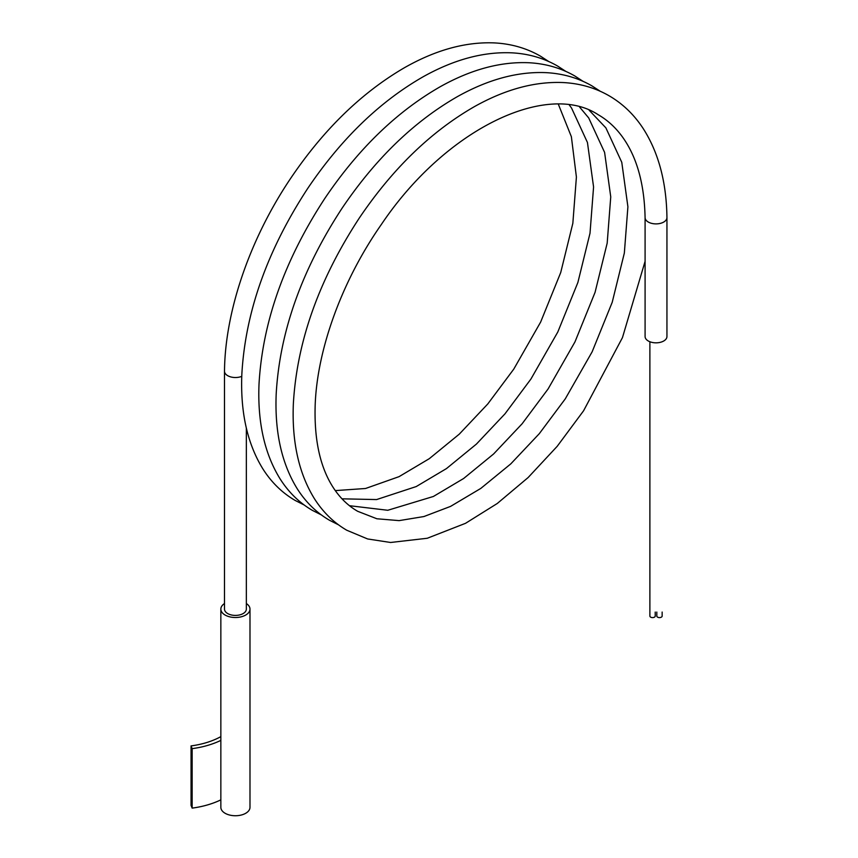 <?xml version="1.0" encoding="UTF-8"?>
<svg xmlns="http://www.w3.org/2000/svg" width="858" height="858" viewBox="0 0 858 858"><rect width="100%" height="100%" fill="white"/><g stroke="black" fill="none" stroke-linecap="round" stroke-linejoin="round"><path stroke-width="1.29" d="M655.222 612.054L655.222 616.055A2.671 1.544 180 0 1 654.44 617.149A2.671 1.544 180 0 1 651.533 617.481A2.671 1.544 180 0 1 649.881 616.055L649.881 341.752M662.151 612.054L662.151 616.055A2.671 1.544 180 0 1 661.368 617.149A2.671 1.544 180 0 1 658.461 617.481A2.671 1.544 180 0 1 656.81 616.055L656.81 612.054M666.945 217.589L666.945 336.529A10.929 6.306 180 0 1 663.738 340.991A10.929 6.306 180 0 1 651.833 342.353A10.929 6.306 180 0 1 645.087 336.529L645.087 217.621A10.929 6.306 180 0 0 645.087 217.642A10.929 6.306 180 0 0 648.294 222.05A10.929 6.306 180 0 0 663.738 222.05A10.929 6.306 180 0 0 666.945 217.589A10.929 6.306 180 0 0 666.945 217.546C666.462 182.218 658.558 152.574 643.232 128.603C634.116 114.65 622.726 103.7 609.051 95.753C595.313 87.87 580.115 83.483 563.459 82.572C534.995 81.296 505.33 89.307 474.474 106.596C431.027 131.531 392.61 168.704 359.245 218.125C318.822 279.933 296.868 341.849 293.35 403.893C291.806 441.709 298.766 473.219 314.243 498.412C322.812 511.99 333.644 522.597 346.761 530.233L367.599 538.953L390.594 542.481L427.284 538.256L465.529 523.316L497.275 503.485L528.131 477.541L557.196 446.321L583.569 410.8L622.458 337.612L645.087 261.336M246.343 428.088L246.343 609.094A10.929 6.306 0 0 1 239.597 614.929A10.929 6.306 0 0 1 227.692 613.556A10.929 6.306 0 0 1 224.496 609.094L224.496 371.214A10.929 6.306 0 0 0 224.496 371.214A10.929 6.306 0 0 0 227.692 375.675A10.929 6.306 0 0 0 241.774 376.351M224.496 603.539A14.565 8.408 0 0 0 220.849 609.094A14.565 8.408 0 0 0 225.118 615.047A14.565 8.408 0 0 0 240.991 616.87A14.565 8.408 0 0 0 249.989 609.094A14.565 8.408 0 0 0 246.343 603.539M220.849 609.094L220.849 807.335A14.565 8.408 0 0 0 225.118 813.277A14.565 8.408 0 0 0 240.991 815.1A14.565 8.408 0 0 0 249.989 807.335L249.989 609.094M220.849 736.636A63.824 36.851 180 0 1 191.055 745.913L192.149 748.648L192.149 808.118A68.683 39.65 0 0 0 220.849 799.86M192.149 748.648A68.683 39.65 0 0 0 220.849 740.39M191.055 745.913L191.055 805.383L192.149 808.118M589.21 110.296L605.877 127.853L621.771 162.301L627.906 206.778L624.345 253.035L612.215 302.284L592.138 351.812L565.25 398.895L539.296 433.676L510.778 463.888L480.802 488.416L450.557 506.392L423.938 516.537L399.12 520.624L376.887 518.768L357.689 511.304C348.627 506.091 340.851 498.745 334.352 489.242C320.409 468.725 314.028 440.572 315.186 404.804C317.213 349.12 342.031 280.663 381.36 224.464C445.72 128.646 547.029 80.984 598.123 114.672C607.754 120.217 616.065 127.917 623.047 137.773C637.022 157.604 644.379 184.234 645.087 217.642M224.496 371.171C225.053 311.701 249.485 240.036 289.725 179.751C322.769 130.437 360.907 93.147 404.129 67.9C435.349 50.075 465.39 41.742 494.24 42.9C511.111 43.737 526.49 48.145 540.379 56.102L548.712 61.508M304.118 504.965L295.259 500.493C282.143 492.867 271.31 482.26 262.741 468.672C247.265 443.479 240.294 411.969 241.849 374.152C245.356 312.119 267.321 250.193 307.743 188.385C341.109 138.975 379.526 101.802 422.973 76.866C453.828 59.567 483.494 51.555 511.958 52.842C528.614 53.743 543.811 58.14 557.55 66.012L565.872 71.418M321.289 514.875L312.43 510.403C299.313 502.777 288.47 492.17 279.912 478.582C264.425 453.389 257.464 421.889 259.019 384.073C262.527 322.029 284.491 260.113 324.903 198.305C358.279 148.884 396.686 111.712 440.133 86.776C470.999 69.477 500.664 61.476 529.118 62.752C545.785 63.653 560.982 68.05 574.721 75.922L583.043 81.328M338.46 524.796L329.59 520.313C316.484 512.687 305.641 502.08 297.072 488.502C281.596 463.299 274.635 431.799 276.19 393.983C279.697 331.939 301.662 270.023 342.074 208.215C375.45 158.794 413.856 121.622 457.303 96.686C488.17 79.386 517.824 71.386 546.289 72.662C562.945 73.573 578.142 77.96 591.881 85.832L600.214 91.238M558.354 104.258L571.374 136.722L576.404 177.048L572.844 223.294L560.714 272.554L540.637 322.082L513.749 369.154L487.794 403.946L459.277 434.148L429.3 458.676L399.056 476.651L365.551 488.492L335.306 490.604M569.347 105.051L571.546 108.033L587.44 142.482L593.575 186.958L590.014 233.204L577.884 282.464L557.807 331.992L530.909 379.064L504.965 413.856L476.447 444.058L446.471 468.586L416.227 486.561L376.587 499.571L342.01 498.82M579.622 107.078L588.706 117.943L604.6 152.392L610.746 196.868L607.185 243.125L595.055 292.374L574.967 341.902L548.08 388.985L522.125 423.766L493.607 453.968L463.642 478.496L433.387 496.471L387.784 510.274L349.474 505.705"/></g></svg>
